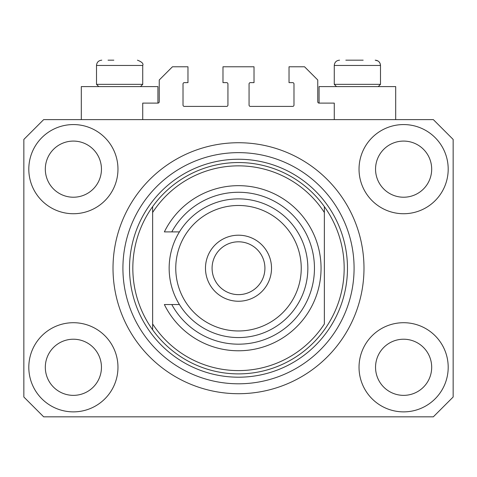 <?xml version="1.0" encoding="UTF-8"?>
<svg xmlns="http://www.w3.org/2000/svg" width="477" height="477" viewBox="0 0 477 477"><rect width="100%" height="100%" fill="white"/><g stroke="black" fill="none" stroke-linecap="round" stroke-linejoin="round"><path stroke-width="0.72" d="M334.27 119.62L334.27 103.104L319.077 103.104A1.324 1.324 0 0 1 317.754 101.786L317.754 79.987L304.547 66.78L289.026 66.78L289.026 82.628L292.657 82.628A1.324 1.324 0 0 1 293.981 83.952L293.981 105.089A1.324 1.324 0 0 1 292.657 106.407L250.389 106.407A1.324 1.324 0 0 1 249.066 105.089L249.066 83.952A1.324 1.324 0 0 1 250.389 82.628L254.02 82.628L254.02 66.78L222.98 66.78L222.98 82.628L226.611 82.628A1.324 1.324 0 0 1 227.934 83.952L227.934 105.089A1.324 1.324 0 0 1 226.611 106.407L184.343 106.407A1.324 1.324 0 0 1 183.019 105.089L183.019 83.952A1.324 1.324 0 0 1 184.343 82.628L187.974 82.628L187.974 66.78L172.453 66.78L159.246 79.987L159.246 101.786A1.324 1.324 0 0 1 157.923 103.104L142.73 103.104L142.73 119.62M28.805 367.29A44.582 44.582 0 0 0 73.386 411.872A44.582 44.582 0 0 0 117.968 367.29A44.582 44.582 0 0 0 73.386 322.708A44.582 44.582 0 0 0 28.805 367.29M359.032 367.29A44.582 44.582 0 0 0 403.614 411.872A44.582 44.582 0 0 0 448.195 367.29A44.582 44.582 0 0 0 403.614 322.708A44.582 44.582 0 0 0 359.032 367.29M359.032 169.15A44.582 44.582 0 0 0 403.614 213.732A44.582 44.582 0 0 0 448.195 169.15A44.582 44.582 0 0 0 403.614 124.569A44.582 44.582 0 0 0 359.032 169.15M28.805 169.15A44.582 44.582 0 0 0 73.386 213.732A44.582 44.582 0 0 0 117.968 169.15A44.582 44.582 0 0 0 73.386 124.569A44.582 44.582 0 0 0 28.805 169.15M395.689 119.62L395.689 86.593L319.077 86.593L319.077 103.104M81.311 119.62L81.311 86.593L157.923 86.593L157.923 103.104M113.013 268.223A125.487 125.487 0 0 0 238.5 393.71A125.487 125.487 0 0 0 363.987 268.223A125.487 125.487 0 0 0 238.5 142.73A125.487 125.487 0 0 0 113.013 268.223M45.315 169.15A28.071 28.071 0 0 0 73.386 197.222A28.071 28.071 0 0 0 101.452 169.15A28.071 28.071 0 0 0 73.386 141.085A28.071 28.071 0 0 0 45.315 169.15M375.548 169.15A28.071 28.071 0 0 0 403.614 197.222A28.071 28.071 0 0 0 431.685 169.15A28.071 28.071 0 0 0 403.614 141.085A28.071 28.071 0 0 0 375.548 169.15M375.548 367.29A28.071 28.071 0 0 0 403.614 395.361A28.071 28.071 0 0 0 431.685 367.29A28.071 28.071 0 0 0 403.614 339.219A28.071 28.071 0 0 0 375.548 367.29M45.315 367.29A28.071 28.071 0 0 0 73.386 395.361A28.071 28.071 0 0 0 101.452 367.29A28.071 28.071 0 0 0 73.386 339.219A28.071 28.071 0 0 0 45.315 367.29M43.663 416.826L433.337 416.826L453.15 397.013L453.15 139.433L433.337 119.62L43.663 119.62L23.85 139.433L23.85 397.013L43.663 416.826M108.058 60.174L113.836 60.174M345.825 60.174L363.164 60.174M377.402 84.346L380.497 84.346L380.497 65.456L334.27 65.456C334.58 62.248 336.339 60.49 339.552 60.174C336.339 60.49 334.58 62.248 334.27 65.456L334.27 84.346L377.402 84.346M139.636 84.346L142.73 84.346L142.73 65.456L96.503 65.456C96.813 62.248 98.572 60.49 101.786 60.174C98.572 60.49 96.813 62.248 96.503 65.456L96.503 84.346L139.636 84.346M132.827 268.223A105.673 105.673 0 0 0 324.36 329.822A105.673 105.673 0 0 0 324.36 206.619L324.36 212.474A102.37 102.37 0 0 0 152.64 212.474L152.64 323.972A102.37 102.37 0 0 0 324.36 323.972L324.36 206.619A105.673 105.673 0 0 0 152.64 206.619L152.64 212.474L152.64 206.619A105.673 105.673 0 0 0 132.827 268.223M354.083 268.223A115.583 115.583 0 0 0 238.5 152.64A115.583 115.583 0 0 0 122.917 268.223A115.583 115.583 0 0 0 238.5 383.8A115.583 115.583 0 0 0 354.083 268.223M152.64 323.972L152.64 329.822L152.64 323.972M301.243 268.223A62.743 62.743 0 0 0 238.5 205.48A62.743 62.743 0 0 0 175.757 268.223A62.743 62.743 0 0 0 238.5 330.966A62.743 62.743 0 0 0 301.243 268.223M169.15 268.223A69.35 69.35 0 0 1 238.5 198.873A69.35 69.35 0 0 1 307.85 268.223A69.35 69.35 0 0 1 238.5 337.567A69.35 69.35 0 0 1 169.15 268.223M264.92 268.223A26.42 26.42 0 0 0 238.5 241.803A26.42 26.42 0 0 0 212.08 268.223A26.42 26.42 0 0 0 238.5 294.637A26.42 26.42 0 0 0 264.92 268.223M205.48 268.223A33.02 33.02 0 0 1 238.5 235.197A33.02 33.02 0 0 1 271.52 268.223A33.02 33.02 0 0 1 238.5 301.243A33.02 33.02 0 0 1 205.48 268.223M171.798 304.547A75.95 75.95 0 0 0 286.838 326.811A75.95 75.95 0 0 0 286.838 209.636A75.95 75.95 0 0 0 171.798 231.894L164.362 231.894A82.557 82.557 0 0 1 290.117 203.792A82.557 82.557 0 0 1 290.117 332.648A82.557 82.557 0 0 1 164.362 304.547L179.424 304.547M179.424 231.894L171.798 231.894M347.477 268.223A108.977 108.977 0 0 1 238.5 377.2A108.977 108.977 0 0 1 129.523 268.223A108.977 108.977 0 0 1 238.5 159.246A108.977 108.977 0 0 1 347.477 268.223M142.73 65.456C143.672 63.662 141.907 61.903 137.448 60.174C141.907 61.903 143.672 63.662 142.73 65.456M378.011 60.978L375.214 60.174C378.428 60.49 380.187 62.248 380.497 65.456L380.068 63.363L379.054 61.831M378.255 86.593L380.497 84.346M336.512 86.593L334.27 84.346M140.488 86.593L142.73 84.346M98.745 86.593L96.503 84.346"/></g></svg>
